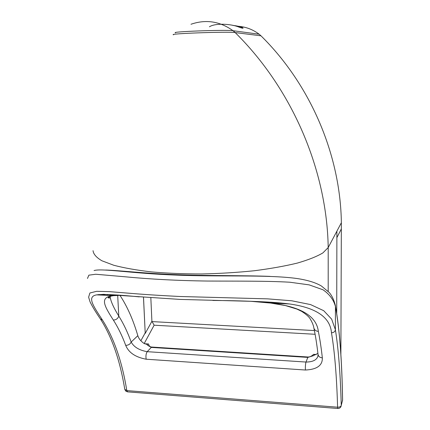 <?xml version="1.0" encoding="UTF-8"?>
<svg xmlns="http://www.w3.org/2000/svg" width="430" height="430" viewBox="0 0 430 430"><rect width="100%" height="100%" fill="white"/><g stroke="black" fill="none" stroke-linecap="round" stroke-linejoin="round"><path stroke-width="0.64" d="M143.507 297.205L145.222 333.417L151.903 321.291L154.139 325.204L315.104 334.282M150.833 297.748L151.903 321.291M238.779 26.321C246.25 26.983 253.039 29.611 259.139 34.206L260.983 35.814C310.793 84.893 340.469 155.311 341.361 222.735L336.894 231.163L336.712 313.223M190.984 24.257C205.889 19.135 219.907 21.29 233.044 30.718L235.167 32.572C292.545 89.171 326.95 170.517 328.203 247.551L336.894 231.163M341.361 222.735L340.877 354.723M316.26 354.513L313.588 354.347L314.663 355.029L317.91 353.347M148.56 343.995L147.065 344.478L147.49 345.225L151.279 347.413L151.537 347.037C149.957 346.908 148.963 345.897 148.56 343.995L144.555 343.747M119.954 295.335C127.248 306.423 133.203 319.872 137.826 335.685C138.702 338.566 140.755 341.14 143.986 343.403L147.065 344.478M318.033 354.411L317.904 356.266C316.62 360.077 312.648 362.006 305.993 362.049L147.194 351.681L151.279 347.413L307.869 357.4L313.432 355.701L314.411 355.008M143.47 297.205L145.222 333.417M120.604 295.329L113.477 295.652C99.271 296.883 103.936 305.402 113.343 320.049C118.062 327.397 122.184 335.835 125.705 345.354C128.667 352.616 135.488 357.233 146.173 359.217C145.662 356.137 146.006 353.627 147.194 351.681C139.239 350.256 133.897 347.048 131.171 342.049C127.651 332.304 123.528 323.65 118.798 316.082C114.074 308.482 111.236 302.397 110.295 297.829L110.188 296.334M209.431 26.789C215.446 22.828 231.361 23.93 238.79 27.042C246.632 30.078 243.192 26.423 232.947 25.429M94.068 270.561C101.91 268.11 132.784 273.539 175.478 275.066C218.306 276.968 267.369 274.431 296.775 278.484C307.337 280.043 315.55 282.553 321.398 286.004L329.283 292.534C332.008 295.786 334.029 300.092 335.346 305.44L335.438 306.45C339.544 329.025 341.92 360.249 342.576 400.12L341.243 405.399C340.436 374.433 338.485 349.208 335.389 329.735C334.997 331.686 333.691 332.702 331.476 332.777C334.68 351.853 336.722 376.664 337.588 407.199C339.625 407.231 340.839 406.629 341.243 405.399L342.592 399.9C341.958 360.216 339.571 328.859 335.421 305.827M270.099 276.382C243.794 275.334 206.018 275.952 175.526 274.614C144.55 273.437 117.847 270.336 105.683 270.029M107.145 294.426L107.812 295.383M108.86 296.947L109.559 298.028M99.088 294.502L98.895 294.964M113.343 320.049C116.084 319.942 117.901 318.619 118.798 316.082L117.68 295.378M110.241 295.496L110.419 294.588M313.792 327.66L313.884 328.085C314.545 330.057 316.029 331.17 318.334 331.412C316.62 316.071 300.737 306.628 270.685 303.08L250.814 301.312M87.467 278.473L88.854 275.168L95.739 274.243L127.113 276.963C149.323 279.097 177.482 280.672 207.814 281.048C237.994 281.204 266.837 280.865 289.82 282.22L309.165 284.875L322.984 289.777C329.455 294.201 333.605 299.758 335.438 306.45L335.389 329.735L331.664 319.157L323.72 310.702L310.546 304.58L291.75 300.785L267.627 298.855L179.896 296.496C160.637 295.544 143.4 294.432 128.178 293.152L109.435 291.642L96.632 291.314L89.902 292.991L88.618 297.178L90.026 301.785C92.359 306.579 95.825 312.314 100.421 318.995L102.437 320.033C92.907 305.461 86.774 296.517 96.718 294.862L113.477 295.652C107.285 296.673 108.161 298.044 108.252 297.931L110.295 297.829M212.855 300.468C242.504 300.597 268.041 301.763 289.476 303.967L270.685 303.08L285.386 305.553L296.91 309.073L301.715 311.401C306.423 314.481 309.288 317.06 310.315 319.141C312.309 322.462 313.497 325.445 313.884 328.085C315.496 335.674 316.888 344.5 318.05 354.562L318.05 354.562C318.485 356.475 319.92 357.583 322.344 357.873C321.248 347.897 319.909 339.077 318.334 331.412M125.705 345.354C128.36 345.301 130.182 344.199 131.171 342.049L137.826 335.685M313.588 354.347C311.626 356.201 309.756 357.083 307.988 356.997L305.993 362.049C305.434 364.145 305.246 366.801 305.424 370.02C316.953 369.477 322.591 365.43 322.344 357.873M331.476 332.777C330.224 317.302 316.227 307.697 289.476 303.967L289.476 303.967C278.463 302.559 266.74 301.817 250.169 301.296L180.229 299.42L103.555 294.34L96.723 294.862C103.775 294.061 117.96 294.733 139.272 296.877M100.421 318.995C111.897 336.91 120.018 360.335 124.775 389.279L126.812 390.601C122.147 361.759 114.02 338.233 102.437 320.033M98.578 294.948L98.293 294.588M328.197 291.325L328.203 247.551L322.903 252.899C316.931 256.479 308.401 259.87 297.318 263.085C284.859 266.106 270.529 268.659 254.318 270.744C237.355 272.486 219.864 273.555 201.858 273.958C184.013 273.953 167.216 273.27 151.462 271.911C136.724 270.196 124.173 267.987 113.821 265.278L101.905 260.774C96.379 257.511 93.428 254.146 93.041 250.674M259.139 34.206L233.044 30.718C226.535 29.557 168.942 31.691 175.66 32.825M173.548 34.776C167.238 33.631 228.421 31.422 235.167 32.572L260.983 35.814M341.302 228.996L336.878 237.645M314.394 330.562L151.978 321.592M307.988 356.997L151.537 347.037M145.163 332.927L140.846 340.754M144.195 343.538L154.139 325.204M104.103 294.34L104.732 295.238M146.173 359.217L305.424 370.02M337.797 408.489L337.588 407.199L126.812 390.601L127.581 391.854M342.484 400.825L342.592 399.938M341.167 406.033C340.641 407.688 339.506 408.511 337.765 408.489L127.468 391.848L125.71 391.058L124.786 389.349"/></g></svg>
